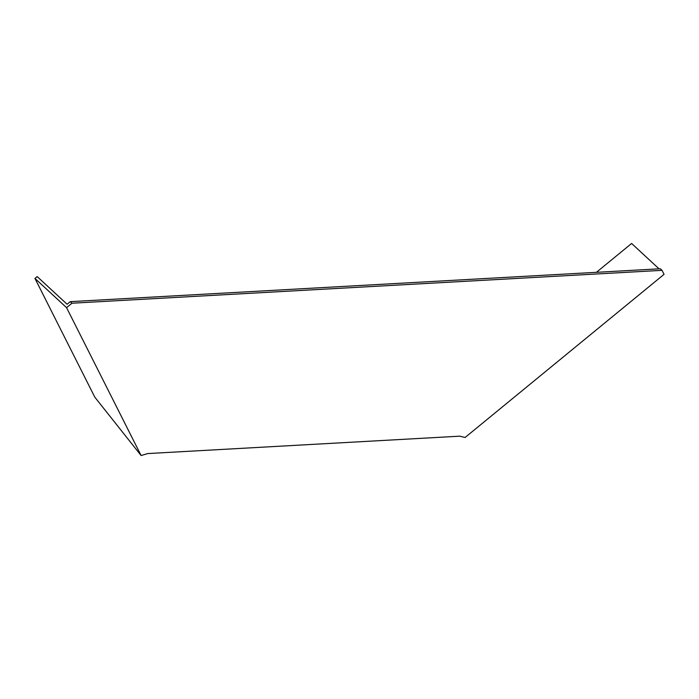 <?xml version="1.0" encoding="UTF-8"?>
<svg xmlns="http://www.w3.org/2000/svg" width="699" height="699" viewBox="0 0 699 699"><rect width="100%" height="100%" fill="white"/><g stroke="black" fill="none" stroke-linecap="round" stroke-linejoin="round"><path stroke-width="1.05" d="M459.767 436.176L147.751 453.564L141.111 455.538L66.562 307.647L71.962 303.217L70.258 301.645L660.328 268.757L662.023 270.338L664.05 274.349L465.097 437.487L459.767 436.176M71.962 303.217L662.023 270.338M70.258 301.645L67.087 304.248L37.178 276.586L34.95 278.412L94.802 397.154L141.111 455.538M34.95 278.412L66.562 307.647M596.404 272.322L631.608 243.462L659.035 268.835"/></g></svg>
